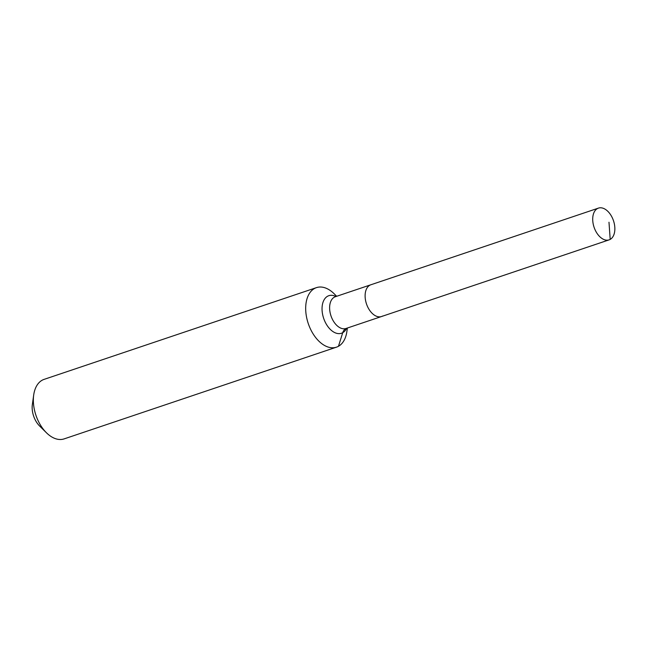 <?xml version="1.0" encoding="UTF-8"?>
<svg xmlns="http://www.w3.org/2000/svg" width="647" height="647" viewBox="0 0 647 647"><rect width="100%" height="100%" fill="white"/><g stroke="black" fill="none" stroke-linecap="round" stroke-linejoin="round"><path stroke-width="0.97" d="M610.194 239.39A16.749 10.239 71.4 0 0 613.17 219.826A16.749 10.239 71.4 0 0 598.443 208.116A16.749 10.239 71.4 0 0 597.375 208.593A16.749 10.239 71.4 0 0 594.399 228.156A16.749 10.239 71.4 0 0 609.126 239.859A16.749 10.239 71.4 0 0 610.194 239.39L608.989 222.236M336.683 296.286L334.159 293.778A31.396 19.2 71.4 0 0 316.432 287.64A31.396 19.2 71.4 0 0 314.434 288.53A31.396 19.2 71.4 0 0 308.854 325.206A31.396 19.2 71.4 0 0 336.48 347.156A31.396 19.2 71.4 0 0 338.47 346.274L342.724 332.687A10.465 8.225 60.8 0 1 346.016 328.482A16.749 10.239 71.4 0 1 331.652 317.645A16.749 10.239 71.4 0 1 334.281 297.208A16.749 10.239 71.4 0 1 335.348 296.73L370.844 284.777A16.749 10.239 71.4 0 0 369.777 285.246A16.749 10.239 71.4 0 0 366.8 304.81A16.749 10.239 71.4 0 0 381.536 316.52A16.749 10.239 71.4 0 0 382.603 316.043M316.432 287.64L44.101 379.368A31.396 19.2 71.4 0 0 42.112 380.25A31.396 19.2 71.4 0 0 33.701 394.977A31.396 19.2 71.4 0 0 46.422 432.746A31.396 19.2 71.4 0 0 64.15 438.884L336.48 347.156M598.443 208.116L370.844 284.777A16.749 10.239 71.4 0 0 369.777 285.246A16.749 10.239 71.4 0 0 366.8 304.81A16.749 10.239 71.4 0 0 381.536 316.52L609.126 239.859M338.47 346.274A31.396 19.2 71.4 0 0 346.881 331.547L347.374 328.021M33.701 394.977L32.35 404.545A17.793 10.878 71.4 0 0 39.556 425.944L46.422 432.746M335.93 296.536A19.814 12.115 71.4 0 0 327.56 296.253A19.814 12.115 71.4 0 0 324.454 320.443A19.814 12.115 71.4 0 0 342.724 332.687A19.814 12.115 71.4 0 0 346.622 328.28M346.016 328.482L381.536 316.52"/></g></svg>

